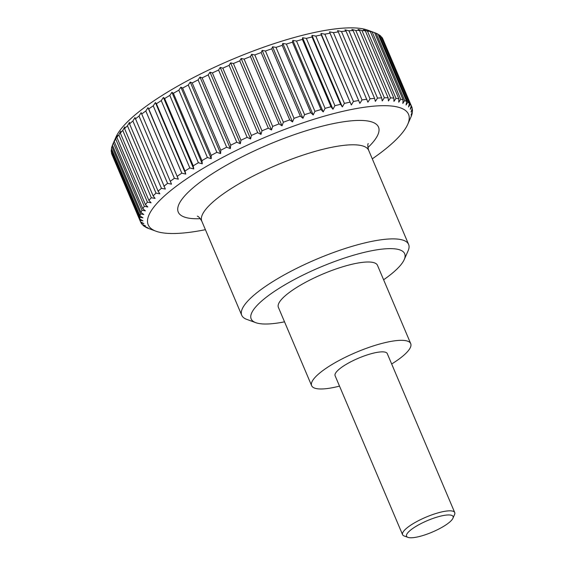 <?xml version="1.0" encoding="UTF-8"?>
<svg xmlns="http://www.w3.org/2000/svg" width="566" height="566" viewBox="0 0 566 566"><rect width="100%" height="100%" fill="white"/><g stroke="black" fill="none" stroke-linecap="round" stroke-linejoin="round"><path stroke-width="0.85" d="M284.528 321.835A83.393 20.595 -23 0 1 260.664 323.759A83.393 20.595 -23 0 1 255.747 322.662L246.726 319.358A90.645 22.385 -23 0 1 241.739 315.276A90.645 22.385 -23 0 1 299.704 266.862A90.645 22.385 -23 0 1 398.287 239.17A90.645 22.385 -23 0 1 408.617 244.441A90.645 22.385 -23 0 1 408.093 250.858L404.202 259.645A83.393 20.595 -23 0 1 383.614 279.774M255.747 322.662A83.393 20.595 -23 0 1 295.233 279.059A83.393 20.595 -23 0 1 395.188 248.891A83.393 20.595 -23 0 1 404.202 259.645M311.633 385.679L278.38 307.352A53.82 13.294 -23 0 1 312.8 278.606A53.82 13.294 -23 0 1 371.331 262.171A53.82 13.294 -23 0 1 377.465 265.298L410.711 343.626A53.82 13.294 157 0 0 404.584 340.499A53.82 13.294 157 0 0 346.045 356.934A53.82 13.294 157 0 0 311.633 385.679A53.82 13.294 157 0 0 317.759 388.814A53.82 13.294 157 0 0 339.515 386.125M391.665 363.988A53.82 13.294 157 0 0 410.711 343.626M113.405 142.95L115.054 139.356L114.24 141.394L142.809 208.705L145.412 210.87L141.974 210.262L113.405 142.95A147.294 36.373 157 0 0 112.839 144.146L115.995 137.007A141.408 34.922 -23 0 1 221.95 63.873A141.408 34.922 -23 0 1 359.396 28.3A141.408 34.922 -23 0 1 367.73 30.154L374.607 32.679A147.294 36.373 157 0 0 372.152 31.951L400.721 99.262A147.294 36.373 -23 0 1 403.176 99.991L374.607 32.679L376.114 33.252L404.683 100.564A147.294 36.373 -23 0 1 406.671 101.533L378.095 34.222A147.294 36.373 157 0 0 376.114 33.252M111.467 152.933A147.294 36.373 157 0 0 111.976 154.568L140.552 221.879A147.294 36.373 -23 0 1 140.035 220.245L111.608 152.509M111.276 149.926A147.294 36.373 157 0 0 111.283 151.759L139.859 219.07A147.294 36.373 -23 0 1 139.844 217.238L111.276 149.926L111.608 149.028M111.919 146.594A147.294 36.373 157 0 0 111.431 148.617L140.007 215.929A147.294 36.373 -23 0 1 140.495 213.906L111.919 146.594L112.471 145.271M112.839 144.146A147.294 36.373 157 0 0 112.422 145.158L140.991 212.469A147.294 36.373 -23 0 1 141.974 210.262M115.719 139.024L117.487 135.437L116.879 137.368L145.455 204.673L147.846 206.958L144.288 206.335L115.719 139.024A147.294 36.373 157 0 0 114.24 141.394M118.839 134.842L120.728 131.277L120.332 133.088L148.9 200.392L151.08 202.791L147.415 202.154L118.839 134.842A147.294 36.373 157 0 0 116.879 137.368M122.758 130.428L124.732 126.883L124.562 128.581L153.131 195.893L155.091 198.404L151.327 197.739L122.758 130.428A147.294 36.373 157 0 0 120.332 133.088M127.442 125.808L129.494 122.298L129.55 123.883L158.126 191.195L159.853 193.813L156.018 193.119L127.442 125.808A147.294 36.373 157 0 0 124.562 128.581M132.876 121.004L134.984 117.544L165.336 189.058L161.444 188.315L132.876 121.004A147.294 36.373 157 0 0 129.55 123.883M139.01 116.058L141.153 112.648L171.512 184.169L167.578 183.37L139.01 116.058A147.294 36.373 157 0 0 135.267 119.023M145.816 110.993L147.981 107.646L148.745 108.92L178.332 179.16L174.385 178.304L145.816 110.993A147.294 36.373 157 0 0 141.684 114.021M153.244 105.842L155.409 102.566L156.414 103.741L184.99 171.052L185.768 174.08L181.813 173.154L153.244 105.842A147.294 36.373 157 0 0 148.745 108.92M161.26 100.635L163.404 97.437L164.649 98.526L193.225 165.838L193.763 168.951L189.829 167.946L161.26 100.635A147.294 36.373 157 0 0 156.414 103.741M169.807 95.406L171.915 92.293L173.394 93.298L201.97 160.61L202.274 163.807L198.376 162.718L169.807 95.406A147.294 36.373 157 0 0 164.649 98.526M178.828 90.192L180.887 87.164L182.599 88.091L211.175 155.402L211.238 158.678L207.404 157.504L178.828 90.192A147.294 36.373 157 0 0 173.394 93.298M188.28 85.013L190.261 82.084L192.207 82.94L220.775 150.252L220.613 153.598L216.849 152.325L188.28 85.013A147.294 36.373 157 0 0 182.599 88.091M198.093 79.912L199.982 77.082L202.147 77.882L230.723 145.193L230.341 148.596L226.662 147.224L198.093 79.912A147.294 36.373 157 0 0 192.207 82.94M208.21 74.917L209.993 72.193L212.377 72.936L240.946 140.248L240.352 143.707L236.786 142.229L208.21 74.917A147.294 36.373 157 0 0 202.147 77.882M218.575 70.057L220.231 67.439L222.82 68.139L251.389 135.451L250.589 138.953L247.144 137.368L218.575 70.057A147.294 36.373 157 0 0 212.377 72.936M229.117 65.366L230.631 62.861L233.411 63.519L261.98 130.831L260.99 134.375L257.686 132.677L229.117 65.366A147.294 36.373 157 0 0 222.82 68.139M239.772 60.866L241.13 58.475L244.095 59.112L272.663 126.423L271.482 129.989L268.341 128.178L239.772 60.866A147.294 36.373 157 0 0 233.411 63.519M250.469 56.593L251.665 54.315L254.799 54.93L283.368 122.242L282.017 125.829L279.045 123.904L250.469 56.593A147.294 36.373 157 0 0 244.095 59.112M261.159 52.567L262.164 50.409L265.454 51.018L294.03 118.329L292.523 121.923L289.728 119.879L261.159 52.567A147.294 36.373 157 0 0 254.799 54.93M271.758 48.818L272.571 46.773L276.003 47.381L304.579 114.693L302.93 118.287L300.334 116.122L271.758 48.818A147.294 36.373 157 0 0 265.454 51.018M282.208 45.358L282.816 43.433L286.382 44.056L314.951 111.361L313.175 114.948L310.784 112.669L282.208 45.358A147.294 36.373 157 0 0 276.003 47.381M292.452 42.224L292.841 40.412L296.513 41.049L325.082 108.361L323.2 111.926L321.021 109.535L292.452 42.224A147.294 36.373 157 0 0 286.382 44.056M302.414 39.429L302.584 37.731L306.348 38.396L334.916 105.708L332.942 109.245L330.983 106.733L302.414 39.429A147.294 36.373 157 0 0 296.513 41.049M312.036 36.981L311.979 35.396L315.814 36.097L344.39 103.408L342.338 106.917L340.605 104.293L312.036 36.981A147.294 36.373 157 0 0 306.348 38.396M321.262 34.908L320.972 33.436L324.863 34.179L353.439 101.491L351.33 104.951L321.262 34.908A147.294 36.373 157 0 0 315.814 36.097M330.035 33.217L329.504 31.852L333.438 32.651L362.007 99.956L359.863 103.366L330.035 33.217A147.294 36.373 157 0 0 324.863 34.179M338.298 31.922L337.534 30.656L341.482 31.512L370.051 98.824L367.886 102.17L338.298 31.922A147.294 36.373 157 0 0 333.438 32.651M346.003 31.031L344.998 29.849L348.946 30.783L377.515 98.095L375.35 101.371L374.572 98.343L346.003 31.031A147.294 36.373 157 0 0 341.482 31.512M353.099 30.543L351.854 29.453L355.788 30.458L384.356 97.769L382.206 100.967L381.668 97.854L353.099 30.543A147.294 36.373 157 0 0 348.946 30.783M359.544 30.465L358.059 29.46L361.957 30.55L390.526 97.861L388.418 100.974L388.113 97.776L359.544 30.465A147.294 36.373 157 0 0 355.788 30.458M365.303 30.797L363.584 29.864L367.426 31.045L395.995 98.357L393.943 101.385L393.872 98.102L365.303 30.797A147.294 36.373 157 0 0 361.957 30.55M372.287 158.848A141.408 34.922 157 0 0 407.718 124.357A141.408 34.922 157 0 0 392.429 106.125A141.408 34.922 157 0 0 222.94 157.27A141.408 34.922 157 0 0 155.983 231.211A141.408 34.922 157 0 0 164.324 233.065A141.408 34.922 157 0 0 205.408 229.683M411.249 116.094L411.298 116.207A147.294 36.373 -23 0 1 410.874 117.219L407.718 124.357M411.298 116.207L411.793 114.771A147.294 36.373 -23 0 0 412.281 112.747L411.093 115.025L412.444 111.438A147.294 36.373 -23 0 0 412.43 109.606L411.072 111.997L412.253 108.424A147.294 36.373 -23 0 0 411.737 106.797L410.223 109.302L411.22 105.764L382.644 38.453A147.294 36.373 157 0 0 381.633 37.038L410.208 104.349A147.294 36.373 -23 0 1 411.22 105.764M410.208 104.349L408.553 106.967L409.352 103.458L380.784 36.146A147.294 36.373 157 0 0 379.277 34.95L407.853 102.262A147.294 36.373 -23 0 1 409.352 103.458M407.853 102.262L406.07 104.993L406.671 101.533M404.683 100.564L402.794 103.394L403.176 99.991M400.721 99.262L398.74 102.191L398.903 98.845L370.334 31.533A147.294 36.373 157 0 0 367.426 31.045M395.995 98.357A147.294 36.373 -23 0 1 398.903 98.845M407.952 537.367L404.138 535.967A28.328 6.997 -23 0 1 402.582 534.693A28.328 6.997 -23 0 1 420.694 519.567A28.328 6.997 -23 0 1 451.498 510.914A28.328 6.997 -23 0 1 454.724 512.555A28.328 6.997 -23 0 1 454.562 514.565L452.92 518.279A25.258 6.24 157 0 0 450.189 515.025A25.258 6.24 157 0 0 419.908 524.158A25.258 6.24 157 0 0 407.952 537.367A25.258 6.24 157 0 0 409.437 537.7A25.258 6.24 157 0 0 433.995 531.347A25.258 6.24 157 0 0 452.92 518.279M402.582 534.693L335.1 375.725A28.328 6.997 -23 0 1 353.212 360.592A28.328 6.997 -23 0 1 384.017 351.939A28.328 6.997 -23 0 1 387.25 353.587L454.724 512.555M390.526 97.861A147.294 36.373 -23 0 1 393.872 98.102M384.356 97.769A147.294 36.373 -23 0 1 388.113 97.776M377.515 98.095A147.294 36.373 -23 0 1 381.668 97.854M370.051 98.824A147.294 36.373 -23 0 1 374.572 98.343M362.007 99.956A147.294 36.373 -23 0 1 366.867 99.234M353.439 101.491A147.294 36.373 -23 0 1 358.603 100.529M344.39 103.408A147.294 36.373 -23 0 1 349.83 102.22M334.916 105.708A147.294 36.373 -23 0 1 340.605 104.293M325.082 108.361A147.294 36.373 -23 0 1 330.983 106.733M314.951 111.361A147.294 36.373 -23 0 1 321.021 109.535M304.579 114.693A147.294 36.373 -23 0 1 310.784 112.669M294.03 118.329A147.294 36.373 -23 0 1 300.334 116.122M283.368 122.242A147.294 36.373 -23 0 1 289.728 119.879M272.663 126.423A147.294 36.373 -23 0 1 279.045 123.904M261.98 130.831A147.294 36.373 -23 0 1 268.341 128.178M251.389 135.451A147.294 36.373 -23 0 1 257.686 132.677M240.946 140.248A147.294 36.373 -23 0 1 247.144 137.368M230.723 145.193A147.294 36.373 -23 0 1 236.786 142.229M220.775 150.252A147.294 36.373 -23 0 1 226.662 147.224M211.175 155.402A147.294 36.373 -23 0 1 216.849 152.325M201.97 160.61A147.294 36.373 -23 0 1 207.404 157.504M193.225 165.838A147.294 36.373 -23 0 1 198.376 162.718M184.99 171.052A147.294 36.373 -23 0 1 189.829 167.946M177.314 176.231A147.294 36.373 -23 0 1 181.813 173.154M170.253 181.332A147.294 36.373 -23 0 1 174.385 178.304M163.843 186.334A147.294 36.373 -23 0 1 167.578 183.37M158.126 191.195A147.294 36.373 -23 0 1 161.444 188.315M153.131 195.893A147.294 36.373 -23 0 1 156.018 193.119M148.9 200.392A147.294 36.373 -23 0 1 151.327 197.739M145.455 204.673A147.294 36.373 -23 0 1 147.415 202.154M142.809 208.705A147.294 36.373 -23 0 1 144.288 206.335M140.991 212.469L143.785 214.514L140.495 213.906M140.007 215.929L142.979 217.853L139.844 217.238M139.859 219.07L143 220.881L140.035 220.245M140.552 221.879L143.849 223.577L141.068 222.912L140.651 221.929M155.983 231.211L147.606 228.112A147.294 36.373 -23 0 1 145.618 227.143L148.002 227.886L144.436 226.414A147.294 36.373 -23 0 1 142.936 225.218L145.519 225.912L142.08 224.327A147.294 36.373 -23 0 1 141.068 222.912M150.393 229.159L149.106 228.671M370.334 31.533L368.388 30.677L372.152 31.951M378.222 34.512L379.277 34.95M381.038 36.762L381.633 37.038M383.062 39.436L411.737 106.797M412.105 112.337L412.281 112.747M412.112 108.856L412.43 109.606M359.863 103.366L329.504 31.852M351.33 104.951L320.972 33.436M342.338 106.917L311.979 35.396M332.942 109.245L302.584 37.731M323.2 111.926L292.841 40.412M313.175 114.948L282.816 43.433M302.93 118.287L272.571 46.773M292.523 121.923L262.164 50.409M282.017 125.829L251.665 54.315M271.482 129.989L241.13 58.475M260.99 134.375L230.631 62.861M250.589 138.953L220.231 67.439M240.352 143.707L209.993 72.193M230.341 148.596L199.982 77.082M220.613 153.598L190.261 82.084M211.238 158.678L180.887 87.164M202.274 163.807L171.915 92.293M193.763 168.951L163.404 97.437M185.768 174.08L155.409 102.566M178.332 179.16L147.981 107.646M142.936 225.218L142.674 224.603M200.35 218.695A108.771 26.864 -23 0 1 190.643 218.419A108.771 26.864 -23 0 1 228.997 163.772A108.771 26.864 -23 0 1 348.217 121.152A108.771 26.864 -23 0 1 367.893 147.577M241.739 315.276L201.8 221.179A90.645 22.385 -23 0 1 244.088 180.908A90.645 22.385 -23 0 1 358.349 145.08A90.645 22.385 -23 0 1 368.678 150.344C366.775 143.389 368.685 143.325 368.155 143.63M408.617 244.441L368.678 150.344M201.8 221.179C199.961 218.052 198.468 216.375 197.329 216.141"/></g></svg>
